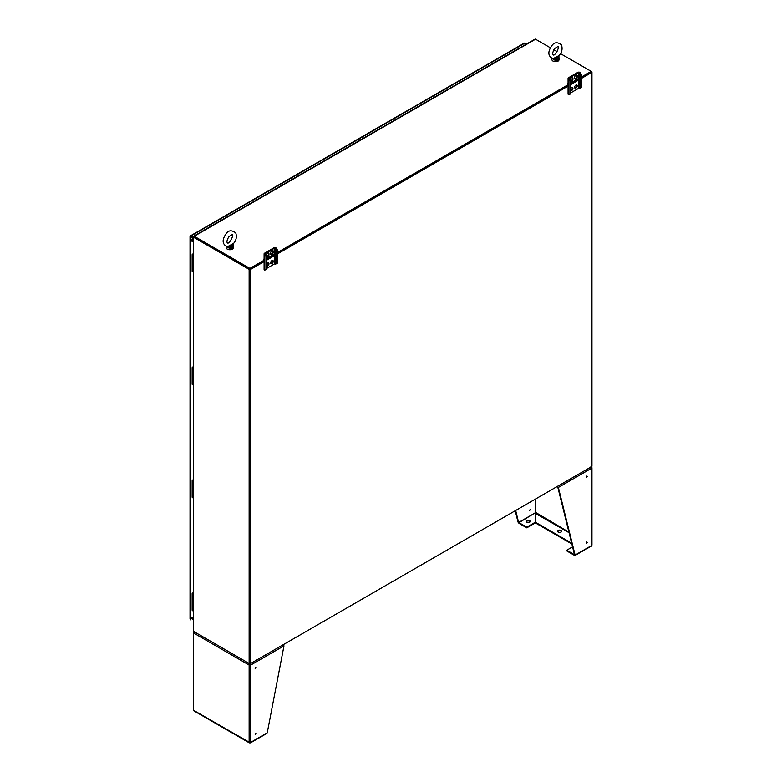 <?xml version="1.0" encoding="UTF-8"?>
<svg xmlns="http://www.w3.org/2000/svg" width="782" height="782" viewBox="0 0 782 782"><rect width="100%" height="100%" fill="white"/><g stroke="black" fill="none" stroke-linecap="round" stroke-linejoin="round"><path stroke-width="1.17" d="M250.093 269.008L264.101 260.924L249.917 269.116L249.917 268.422L264.101 260.23M277.375 253.26L568.084 85.424L277.375 253.26M581.358 77.066L591.231 71.367L591.231 72.052L581.358 77.76L591.124 72.052M581.358 78.454L591.651 72.511A1.105 0.635 0 0 0 591.974 72.052L591.974 466.18A1.105 0.635 180 0 1 591.651 466.629L250.699 663.478A1.105 0.635 180 0 1 249.135 663.478L249.135 269.36A1.105 0.635 0 0 0 250.699 269.36L264.101 261.618M591.974 72.052A1.105 0.635 0 0 0 591.651 71.602L560.518 53.635M193.291 236.848A1.105 0.635 0 0 0 193.613 237.298L193.613 631.426A1.105 0.635 180 0 1 193.291 630.976L193.291 236.848A1.105 0.635 0 0 1 193.613 236.399L193.848 236.262M249.732 269.008L194.131 236.848M277.375 253.955L568.534 85.854M249.135 269.36L193.613 237.298M193.613 631.426L249.135 663.478M200.788 232.127A1.105 0.635 60 0 1 201.052 231.971L193.799 236.164L194.112 236.926L249.917 269.116M272.918 255.147L273.495 254.815M277.375 252.566L568.084 84.73M576.901 79.637L577.478 79.305M550.42 47.8L535.533 39.208A1.105 0.635 60 0 0 535.123 39.1L527.87 43.284A1.105 0.635 -120 0 0 527.723 43.333L200.906 232.019M557.136 51.671L553.812 49.755M535.533 39.208L194.21 236.262L249.917 268.422M591.231 466.874L249.917 663.928L194.21 631.768M193.291 610.908A1.359 0.782 0 0 1 192.147 610.136L192.147 601.896A1.359 0.782 0 0 0 193.291 602.668A1.359 0.782 180 0 1 192.147 601.896A1.359 0.782 180 0 1 192.968 601.172M193.291 497.919A1.359 0.782 0 0 1 192.147 497.137L192.147 488.906A1.359 0.782 0 0 0 193.291 489.679A1.359 0.782 180 0 1 192.147 488.906A1.359 0.782 180 0 1 192.968 488.183M193.291 384.93A1.359 0.782 0 0 1 192.147 384.148L192.147 375.907A1.359 0.782 0 0 0 193.291 376.699A1.359 0.782 180 0 1 192.147 375.907A1.359 0.782 180 0 1 192.968 375.194M193.291 263.7A1.359 0.782 180 0 1 192.147 262.918A1.359 0.782 180 0 1 192.968 262.195M192.147 262.918L192.147 271.159A1.359 0.782 0 0 0 193.291 271.94M558.886 56.49L558.69 55.766L558.886 56.49A1.007 0.587 180 0 1 558.895 56.568L559.228 55.473C561.994 52.277 562.747 48.738 561.476 44.848C557.361 41.71 554.067 42.12 551.603 46.06C547.556 52.032 548.016 56.265 552.972 58.738L558.974 55.561L554.702 58.024M555.064 57.868L554.096 59.373L555.181 60.507L555.728 59.569L555.171 58.963L558.602 56.978L559.101 58.249L558.827 56.636M555.181 60.507C557.537 61.279 558.847 60.625 559.11 58.552L559.101 58.249M553.373 58.709A1.456 0.792 -101.5 0 1 554.096 59.373L551.887 58.503A1.007 1.007 119.5 0 0 551.897 58.621M553.734 58.611A1.456 0.567 -112.5 0 1 554.321 59.129A1.007 0.587 179.9 0 0 555.171 58.963L555.171 57.809M559.179 55.512A1.456 1.437 122 0 0 558.886 56.294M233.153 244.551L232.958 243.828L233.153 244.551A1.007 0.587 180 0 1 233.163 244.629L233.495 243.534C236.262 240.338 237.005 236.799 235.744 232.919C231.619 229.771 228.324 230.182 225.861 234.121C221.824 240.094 222.284 244.326 227.239 246.799L233.241 243.622L228.96 246.086M229.322 245.929L228.354 247.435L229.449 248.568L229.996 247.63L229.439 247.024L232.86 245.04L233.359 246.31L233.095 244.698M229.449 248.568C231.795 249.341 233.104 248.686 233.378 246.613L233.359 246.31M227.64 246.77A1.456 0.792 -101.5 0 1 228.354 247.435L226.154 246.565A1.007 1.007 119.5 0 0 226.164 246.682M228.002 246.672A1.456 0.567 -112.5 0 1 228.588 247.19A1.007 0.587 179.9 0 0 229.439 247.024L229.439 245.871M233.447 243.573A1.456 1.437 122 0 0 233.153 244.355M266.584 268.48L274.453 263.935L275.675 264.13L277.375 263.153L277.375 249.917L275.958 247.865A1.515 0.87 0 0 0 273.817 247.865L264.541 253.221A1.515 0.87 0 0 0 264.101 253.837A1.515 0.87 0 0 0 264.541 254.453L265.958 256.506L265.958 269.741L266.584 269.379L266.584 256.144L265.958 256.506M264.101 253.837L264.101 269.546A1.515 0.87 0 0 0 264.541 270.161L265.958 269.741M266.584 265.86A1.838 1.065 120 0 0 268.001 264.658A1.838 1.065 120 0 0 268.216 262.879M270.767 254.277A1.838 1.065 120 0 0 272.625 251.843L272.625 251.032A1.838 1.065 120 0 0 272.498 250.465M266.584 256.74A1.838 1.065 120 0 0 268.343 254.316L268.343 253.505A1.838 1.065 120 0 0 268.216 252.938M273.495 254.58L273.495 255.499L266.584 259.487M270.767 263.397A1.838 1.065 120 0 0 272.244 262.253A1.838 1.065 120 0 0 272.498 260.406M266.584 266.007A1.838 1.065 120 0 0 266.75 266.144A1.838 1.065 120 0 0 268.167 265.655A1.838 1.065 120 0 0 268.969 263.798A1.838 1.065 120 0 0 268.588 262.957A1.838 1.065 120 0 0 266.584 264.345M266.584 260.22L274.091 255.88L274.091 254.238L266.584 258.568M273.25 252.205L273.25 251.393A1.838 1.065 120 0 0 272.869 250.553A1.838 1.065 120 0 0 271.452 251.042A1.838 1.065 120 0 0 270.65 252.899L270.65 253.71A1.838 1.065 120 0 0 271.031 254.551A1.838 1.065 120 0 0 272.449 254.052A1.838 1.065 120 0 0 273.25 252.205L272.625 251.843M266.584 256.144L265.176 253.583L274.453 248.226L275.675 248.422L276.75 250.279L276.75 263.514M266.369 255.773L266.369 255.372A1.838 1.065 120 0 1 267.17 253.515A1.838 1.065 120 0 1 268.588 253.026A1.838 1.065 120 0 1 268.969 253.867L268.969 254.678L268.343 254.316M266.584 256.887A1.838 1.065 120 0 0 266.75 257.024A1.838 1.065 120 0 0 268.167 256.525A1.838 1.065 120 0 0 268.969 254.678M273.25 261.335A1.838 1.065 120 0 0 272.869 260.484A1.838 1.065 120 0 0 271.452 260.983A1.838 1.065 120 0 0 270.65 262.83A1.838 1.065 120 0 0 271.031 263.681A1.838 1.065 120 0 0 272.449 263.182A1.838 1.065 120 0 0 273.25 261.335M275.675 248.422L276.3 248.06M264.883 254.658L265.518 254.297M264.101 260.035L263.72 259.82A2.375 1.369 60 0 1 264.101 258.813M266.584 258.822L272.918 255.167A1.574 0.909 60 0 1 272.947 254.893M274.091 255.88L273.524 254.561M277.375 249.917L276.75 250.279M570.567 92.97L578.436 88.434L579.658 88.63L581.358 87.652L581.358 74.417L579.951 72.364A1.515 0.87 0 0 0 577.81 72.364L568.534 77.721A1.515 0.87 0 0 0 568.084 78.337A1.515 0.87 0 0 0 568.534 78.953L569.941 81.005L569.941 94.241L570.567 93.879L570.567 80.644L569.941 81.005M568.084 78.337L568.084 94.045A1.515 0.87 0 0 0 568.534 94.661L569.941 94.241M570.567 90.36A1.838 1.065 120 0 0 571.984 89.158A1.838 1.065 120 0 0 572.209 87.369M574.76 78.767A1.838 1.065 120 0 0 576.608 76.333L576.608 75.531A1.838 1.065 120 0 0 576.49 74.964M570.567 81.23A1.838 1.065 120 0 0 572.326 78.806L572.326 77.995A1.838 1.065 120 0 0 572.209 77.438M577.478 79.08L577.478 79.999L570.567 83.987M574.76 87.897A1.838 1.065 120 0 0 576.226 86.743A1.838 1.065 120 0 0 576.49 84.896M570.567 90.507A1.838 1.065 120 0 0 570.733 90.644A1.838 1.065 120 0 0 572.15 90.155A1.838 1.065 120 0 0 572.952 88.298A1.838 1.065 120 0 0 572.571 87.457A1.838 1.065 120 0 0 570.567 88.845M570.567 84.71L578.074 80.38L578.074 78.728L570.567 83.068M577.233 76.704L577.233 75.893A1.838 1.065 120 0 0 576.852 75.043A1.838 1.065 120 0 0 575.435 75.541A1.838 1.065 120 0 0 574.633 77.389L574.633 78.2A1.838 1.065 120 0 0 575.014 79.041A1.838 1.065 120 0 0 576.432 78.552A1.838 1.065 120 0 0 577.233 76.704L576.608 76.333M570.567 80.644L569.159 78.083L578.436 72.726L579.658 72.921L580.733 74.779L580.733 88.014M570.352 80.263L570.352 79.862A1.838 1.065 120 0 1 571.153 78.014A1.838 1.065 120 0 1 572.571 77.516A1.838 1.065 120 0 1 572.952 78.356L572.952 79.168L572.326 78.806M570.567 81.377A1.838 1.065 120 0 0 570.733 81.514A1.838 1.065 120 0 0 572.15 81.025A1.838 1.065 120 0 0 572.952 79.168M577.233 85.825A1.838 1.065 120 0 0 576.852 84.984A1.838 1.065 120 0 0 575.435 85.473A1.838 1.065 120 0 0 574.633 87.33A1.838 1.065 120 0 0 575.014 88.171A1.838 1.065 120 0 0 576.432 87.682A1.838 1.065 120 0 0 577.233 85.825M579.658 72.921L580.293 72.56M568.876 79.148L569.501 78.787M568.084 84.534L567.712 84.309A2.375 1.369 60 0 1 568.084 83.303M570.567 83.322L576.901 79.666A1.574 0.909 60 0 1 576.93 79.393M578.074 80.38L577.507 79.06M581.358 74.417L580.733 74.779M535.142 512.875L519.004 522.659L519.004 523.353L518.026 522.112L515.221 510.763M535.299 513.197L535.269 522.259L526.785 527.156L518.026 522.112M535.572 511.184L535.162 509.033L535.396 513.197M535.543 509.581L535.533 509.062L535.162 509.571M535.533 511.242L535.191 512.894L535.533 512.366L568.934 532.2M526.286 521.731A2.014 1.163 180 0 1 528.212 520.91A2.014 1.163 180 0 1 530.137 521.731M529.639 522.21A2.014 1.163 180 0 1 527.439 522.464A2.014 1.163 180 0 1 526.198 521.389A2.014 1.163 180 0 1 528.212 520.226A2.014 1.163 180 0 1 530.225 521.389A2.014 1.163 180 0 1 529.639 522.21M526.785 527.156L526.785 527.85L519.004 523.353M535.269 522.259L535.269 522.953L526.785 527.85M571.652 543.177L535.426 522.259L535.426 513.354M591.055 467.675L591.651 467.323L591.045 466.795L591.651 467.323A1.105 0.635 0 0 1 591.974 467.773L591.974 545.074A1.105 0.635 0 0 1 591.651 545.523L591.045 546.051M556.98 486.648L557.781 487.088L574.516 554.721L575.112 555.073L591.651 545.523L591.651 468.223L590.791 466.922M557.4 486.199L558.377 487.44L575.112 555.073L574.526 555.406L566.745 550.919L566.745 550.225L574.506 554.712L574.526 555.406L575.112 555.073M557.683 531.623A2.014 1.163 180 0 1 559.609 530.802A2.014 1.163 180 0 1 561.535 531.623M558.182 532.102A2.014 1.163 180 0 1 557.595 531.271A2.014 1.163 180 0 1 559.609 530.108A2.014 1.163 180 0 1 561.632 531.271A2.014 1.163 180 0 1 560.381 532.356A2.014 1.163 180 0 1 558.182 532.102M535.426 522.259L535.426 522.953L571.857 543.979M557.781 487.088L558.377 487.44L591.651 468.223A1.105 0.635 0 0 0 591.974 467.773M557.4 486.404L557.4 486.893M515.67 510.499L518.622 522.464L535.162 512.914L535.162 512.337M587.302 476.433L586.324 477.46L587.302 476.433M587.302 542.346L586.324 543.382L587.302 542.346M586.148 477.059L586.696 476.111M586.148 542.982L586.696 542.034M572.571 546.862L566.745 550.225M530.216 509.424L529.668 510.363M529.668 510.402L530.646 509.365L529.668 510.402M266.261 733.389L267.239 732.822L283.974 645.864L250.699 665.071A1.105 0.635 180 0 1 249.135 665.071L249.732 663.85L249.135 665.071L193.613 633.019L194.474 631.709M249.741 664.739L250.699 665.071L250.699 742.372L250.093 742.9L250.699 742.372A1.105 0.635 180 0 1 249.135 742.372L249.829 742.558M255.049 734.142A2.014 1.163 180 0 1 255.049 734.132L255.597 733.193M194.21 632.462L193.613 632.12A1.105 0.635 -0 0 0 193.291 632.57L193.291 709.861A1.105 0.635 -0 0 0 193.613 710.32L194.219 710.848M193.291 632.57A1.105 0.635 -0 0 0 193.613 633.019L193.613 710.32L249.79 742.558M193.613 632.12L194.219 631.582L193.613 632.12M250.093 664.729L250.093 663.84L250.699 665.071M283.387 644.397L283.974 645.864M256.193 667.593L255.215 668.62L256.193 667.593M256.193 733.506L255.215 734.542L256.193 733.506M255.049 668.219L255.597 667.271M358.254 140.242L359.437 140.496M357.648 139.9L357.648 139.685A1.105 0.635 60 0 1 358.43 139.235L360.033 140.154M358.43 139.235L523.989 43.645M524.957 43.088L526.55 44.017M192.421 239.839A1.134 0.655 60 0 1 192.421 241.697A1.134 0.655 60 0 1 192.421 239.839M192.421 617.223A1.134 0.655 60 0 1 192.421 619.08A1.134 0.655 60 0 1 192.421 617.223M190.349 618.445L190.349 236.281L190.945 235.929L190.945 236.623L193.291 237.972L190.945 236.623L190.349 236.966L193.291 238.666M190.349 619.559L190.945 619.901M190.349 236.966L190.945 235.929L193.291 237.278M190.945 235.929L357.472 139.792A1.105 0.635 -120 0 0 356.915 139.734L190.485 235.822M192.235 239.761A1.134 0.655 -120 0 0 193.203 241.433M192.235 617.145A1.134 0.655 -120 0 0 193.203 618.816M357.472 139.792L359.065 140.711M190.945 236.623L190.349 236.281M192.743 254.717L193.291 254.326M193.291 255.118L192.743 254.697L193.291 254.199M193.291 255.47A1.359 0.782 180 0 1 192.147 254.697A1.359 0.782 180 0 1 192.548 254.14L193.291 253.71M192.147 254.697L192.147 262.938A1.359 0.782 0 0 0 193.291 263.71M193.291 368.097L192.743 367.677L193.291 367.315M192.743 367.677L193.291 367.188M193.291 368.459A1.359 0.782 180 0 1 192.147 367.677A1.359 0.782 180 0 1 192.548 367.129L193.291 366.699M193.291 481.086L192.743 480.666L193.291 480.295M192.743 480.666L193.291 480.177M193.291 481.438A1.359 0.782 180 0 1 192.147 480.666A1.359 0.782 180 0 1 192.548 480.109L193.291 479.679M192.743 593.675L193.291 593.284M193.291 594.076L192.743 593.655L193.291 593.157M193.291 594.428A1.359 0.782 180 0 1 192.147 593.655A1.359 0.782 180 0 1 192.548 593.098L193.291 592.668M591.651 466.629L591.651 72.511M250.699 269.36L250.699 663.478M555.728 59.569L558.553 57.936C558.475 59.823 557.537 60.361 555.728 59.569M559.11 59.52L558.055 61.084C558.456 61.69 552.248 62.501 551.887 59.52A3.617 2.082 180 0 0 555.503 61.612A3.617 2.082 180 0 0 559.11 59.52L558.895 56.568A1.007 0.587 180 0 1 558.602 56.978L558.602 55.835M557.957 61.055A3.363 1.935 180 0 1 553.04 61.055M229.996 247.63L232.811 245.998C232.743 247.884 231.804 248.422 229.996 247.63M233.378 247.581L232.313 249.145C232.713 249.751 226.516 250.563 226.154 247.581A3.617 2.082 180 0 0 229.761 249.673A3.617 2.082 180 0 0 233.378 247.581L233.163 244.629A1.007 0.587 180 0 1 232.86 245.04L232.86 243.896M232.225 249.116A3.363 1.935 180 0 1 227.298 249.116M264.541 270.161L264.541 254.453M265.176 254.091L265.176 253.583M274.453 263.935L274.453 248.226M275.332 263.935L275.332 248.226M268.969 253.867L268.343 253.505M273.25 251.393L272.625 251.032M568.534 94.661L568.534 78.953M569.159 78.591L569.159 78.083M578.436 88.434L578.436 72.726M579.315 88.434L579.315 72.726M572.952 78.356L572.326 77.995M577.233 75.893L576.608 75.531M535.533 509.033L535.533 499.033M535.162 499.248L535.162 509.033M569.061 532.689L535.426 513.451M249.135 742.372L249.135 665.071M250.699 742.372L267.239 732.822M192.372 617.966L192.89 617.672M192.548 618.288L193.076 617.985M554.653 48.513C552.727 51.915 552.219 53.997 553.118 54.789C554.907 57.008 560.43 45.258 557.879 46.549L554.653 48.513M551.887 59.52L551.887 58.503M228.921 236.575C226.995 239.976 226.487 242.068 227.386 242.85C229.175 245.069 234.688 233.319 232.137 234.61L228.921 236.575M226.154 247.581L226.154 246.565M591.417 546.032L574.985 555.523M249.36 742.88L193.838 710.828M266.906 733.389L250.475 742.88M524.311 43.088L357.882 139.176M190.026 619.002L190.026 236.623M192.147 367.677L192.147 375.917M192.147 480.666L192.147 488.906M192.147 593.655L192.147 601.896"/></g></svg>
